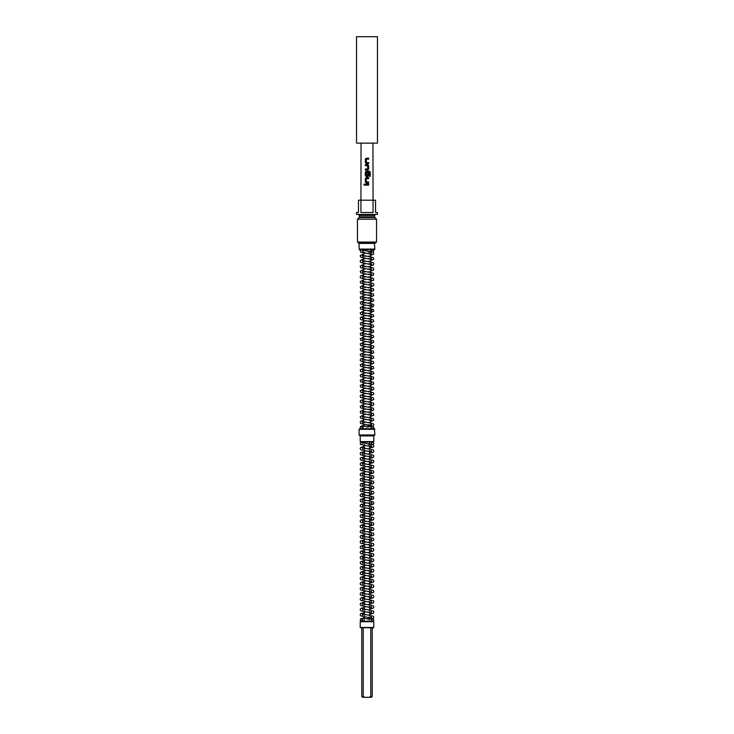 <?xml version="1.0" encoding="UTF-8"?>
<svg xmlns="http://www.w3.org/2000/svg" width="734" height="734" viewBox="0 0 734 734"><rect width="100%" height="100%" fill="white"/><g stroke="black" fill="none" stroke-linecap="round" stroke-linejoin="round"><path stroke-width="0.55" stroke-dasharray="3.67 2.75" d="M364.358 185.262L364.917 184.647L364.321 184.023M371.542 444.134L372.909 444.593M362.422 442.529L362.724 443.354L361.44 444.639L360.155 443.354M361.229 428.784L372.771 428.784L361.229 428.784M362.422 250.092L362.724 250.909L361.44 252.193L360.155 250.909M373.276 621.258L360.724 621.258M360.247 621.735L373.753 621.735M360.724 627.909L373.276 627.909M373.753 627.442L360.247 627.442M360.724 442.088L373.276 442.088M361.651 428.784L362.724 427.518L362.275 428.399L372.909 426.28M357.495 219.2L376.505 219.2M376.505 242.009L357.495 242.009M358.449 242.963L375.551 242.963M356.541 214.447L377.459 214.447M373.01 212.539L360.99 212.539L360.99 200.189L372.991 200.189L373.01 212.539L360.99 212.539L373.01 212.539M373.01 200.189L361.009 200.189L375.551 200.189L375.551 212.539L377.459 212.539M359.632 249.615L374.368 249.615M374.368 428.784L359.632 428.784M359.155 429.262L374.845 429.262M374.845 434.959L359.155 434.959M359.632 435.436L374.368 435.436M359.155 243.431L374.845 243.431M374.845 249.138L359.155 249.138M356.541 36.7L377.459 36.7M356.541 143.158L377.459 143.158M360.247 435.913L373.753 435.913M373.753 441.611L360.247 441.611M367 249.615L363.339 249.615L367 249.615M367 428.784L363.339 428.784L367 428.784M360.99 200.189L358.449 200.189L358.449 212.539L356.541 212.539M371.542 251.689L372.909 252.147M372.349 428.784L371.276 427.518M363.247 627.909L372.23 627.909L361.77 627.909L363.247 627.909L363.247 696.346L361.77 696.346M372.23 696.346L369.257 697.3L371.276 697.3M362.724 697.3L364.743 697.3L363.247 696.346M369.257 697.3L364.743 697.3M370.753 627.909L370.753 696.346M365.394 184.151L368.587 184.151M368.615 185.142L365.394 185.142M366.312 177.656L368.587 177.656M368.615 178.656L366.376 178.72M366.376 181.949L366.385 178.72M368.615 182.014L366.385 181.949M368.615 183.014L366.321 183.014M369.275 172.279L369.303 176.298L370.22 176.298M366.321 171.169L369.395 171.169M366.321 176.527L367.706 176.527M368.587 172.738L367.624 172.738L367.633 175.573L366.376 175.573M366.385 175.573L366.376 172.343M366.385 172.343L369.239 172.279M365.394 169.04L367.624 168.976L367.624 165.746L365.394 165.682M365.394 164.682L367.688 164.682M367.706 170.04L365.394 170.04M366.312 158.195L368.587 158.195M368.615 159.195L366.376 159.26M366.376 162.489L366.385 159.26M368.615 162.553L366.385 162.489M368.615 163.554L366.321 163.554M359.119 217.576L374.881 217.576M359.394 215.392L374.606 215.392M359.394 216.906L374.606 216.906M361.44 444.639L372.56 444.639M370.661 249.633L363.339 249.633M362.724 619.964L362.275 620.845L372.909 618.725M362.688 615.505L369.661 614.34M362.724 609.569L362.477 610.284M362.688 610.312L369.661 609.147M362.724 604.376L362.477 605.082M362.275 605.256L369.661 603.954M362.724 599.183L362.477 599.889M362.275 600.063L369.661 598.76M362.724 593.99L362.477 594.696M362.275 594.87L369.661 593.558M362.724 588.796L362.477 589.503M362.275 589.677L369.661 588.365M362.724 583.603L362.477 584.31M362.275 584.484L369.661 583.172M362.724 578.41L362.477 579.117M362.275 579.291L369.661 577.979M362.724 573.208L362.477 573.924M362.275 574.098L369.661 572.786M362.724 568.015L362.477 568.731M362.688 568.758L369.661 567.593M362.724 562.822L362.477 563.529M362.275 563.703L369.661 562.4M362.724 557.629L362.477 558.335M362.275 558.51L363.578 558.161M364.339 558.033L369.661 557.198M362.724 552.436L362.477 553.142M362.275 553.317L369.661 552.005M362.724 547.243L362.477 547.949M362.275 548.124L369.661 546.812M362.724 542.05L362.477 542.756M362.275 542.931L369.661 541.619M362.724 536.848L362.477 537.563M362.275 537.738L369.661 536.426M362.724 531.655L362.477 532.37M362.275 532.545L369.661 531.232M362.724 526.462L362.477 527.168M362.275 527.351L369.661 526.039M362.724 521.268L362.477 521.975M362.275 522.149L369.661 520.846M362.724 516.075L362.477 516.782M362.688 516.819L369.661 515.644M362.724 510.882L362.477 511.589M362.275 511.763L369.661 510.451M362.724 505.689L362.477 506.396M362.275 506.57L369.661 505.258M362.724 500.496L362.477 501.203M362.275 501.377L369.661 500.065M362.724 495.294L362.477 496.01M362.275 496.184L369.661 494.872M362.724 490.101L362.477 490.817M362.275 490.991L369.661 489.679M362.724 484.908L362.477 485.614M362.275 485.789L369.661 484.486M362.724 479.715L362.477 480.421M362.275 480.596L369.661 479.293M362.724 474.522L362.477 475.228M362.275 475.403L369.661 474.091M362.724 469.329L362.477 470.035M362.275 470.21L369.661 468.898M362.724 464.136L362.477 464.842M362.275 465.017L369.661 463.704M362.724 458.943L362.477 459.649M362.275 459.823L369.661 458.511M362.724 453.74L362.477 454.456M362.275 454.63L369.661 453.318M362.724 448.547L362.477 449.263M362.275 449.437L369.661 448.125M369.661 443.786L369.661 446.355M369.661 448.979L369.661 451.548M369.661 454.172L369.661 456.741M369.661 459.365L369.661 461.934M369.661 464.558L369.661 467.136M369.661 469.751L369.661 472.329M369.661 474.944L369.661 477.522M369.661 480.146L369.661 482.715M369.661 485.339L369.661 487.908M369.661 490.532L369.661 493.101M369.661 495.725L369.661 498.294M369.661 500.918L369.661 503.496M369.661 506.111L369.661 508.69M369.661 511.304L369.661 513.883M369.661 516.507L369.661 519.076M369.661 521.7L369.661 524.269M369.661 526.893L369.661 529.462M369.661 532.086L369.661 534.655M369.661 537.279L369.661 539.848M369.661 542.472L369.661 545.05M369.661 547.665L369.661 550.243M369.661 552.858L369.661 555.436M369.661 558.06L369.661 560.629M369.661 563.253L369.661 565.822M369.661 568.446L369.661 571.015M369.661 573.639L369.661 576.208M369.661 578.832L369.661 581.401M369.661 584.025L369.661 586.604M369.661 589.219L369.661 591.797M369.661 594.412L369.661 596.99M369.661 599.614L369.661 602.183M369.661 604.807L369.661 607.376M369.661 610L369.661 612.569M369.661 615.193L369.661 617.762M369.661 618.679L369.661 621.239M362.688 423.068L370.661 421.729M362.724 417.132L362.477 417.839M362.688 417.866L370.661 416.536M362.724 411.93L362.477 412.646M362.275 412.82L370.661 411.343M362.724 406.737L362.477 407.453M362.275 407.627L370.661 406.15M362.724 401.544L362.477 402.25M362.275 402.425L370.661 400.957M362.724 396.351L362.477 397.057M362.275 397.232L370.661 395.764M362.724 391.158L362.477 391.864M362.275 392.039L370.661 390.561M362.724 385.965L362.477 386.671M362.275 386.846L370.661 385.368M362.724 380.772L362.477 381.478M362.275 381.652L370.661 380.175M362.724 375.579L362.477 376.285M362.688 376.313L370.661 374.982M362.724 370.376L362.477 371.092M362.275 371.266L370.661 369.789M362.724 365.183L362.477 365.899M362.275 366.073L370.661 364.596M362.724 359.99L362.477 360.697M362.275 360.871L370.661 359.403M362.724 354.797L362.477 355.504M362.275 355.678L370.661 354.21M362.724 349.604L362.477 350.311M362.275 350.485L370.661 349.008M362.724 344.411L362.477 345.118M362.275 345.292L370.661 343.815M362.724 339.218L362.477 339.925M362.275 340.099L370.661 338.622M362.724 334.025L362.477 334.732M362.275 334.906L370.661 333.429M362.724 328.823L362.477 329.538M362.275 329.713L370.661 328.236M362.724 323.63L362.477 324.345M362.688 324.373L370.661 323.043M362.724 318.437L362.477 319.143M362.275 319.318L370.661 317.85M362.724 313.244L362.477 313.95M362.275 314.124L370.661 312.656M362.724 308.051L362.477 308.757M362.275 308.931L370.661 307.454M362.724 302.858L362.477 303.564M362.275 303.738L370.661 302.261M362.724 297.665L362.477 298.371M362.275 298.545L370.661 297.068M362.724 292.471L362.477 293.178M362.275 293.352L370.661 291.875M362.724 287.269L362.477 287.985M362.275 288.159L370.661 286.682M362.724 282.076L362.477 282.792M362.275 282.966L370.661 281.489M362.724 276.883L362.477 277.59M362.275 277.764L370.661 276.296M362.724 271.69L362.477 272.397M362.275 272.571L370.661 271.094M362.724 266.497L362.477 267.204M362.275 267.378L370.661 265.901M362.724 261.304L362.477 262.01M362.275 262.185L370.661 260.708M362.724 256.111L362.477 256.817M362.275 256.992L370.661 255.515M370.661 251.505L370.661 254.092M370.661 256.698L370.661 259.286M370.661 261.891L370.661 264.479M370.661 267.084L370.661 268.644M370.661 272.277L370.661 274.865M370.661 277.48L370.661 280.067M370.661 282.673L370.661 285.26M370.661 287.866L370.661 290.453M370.661 293.059L370.661 295.646M370.661 298.252L370.661 300.839M370.661 303.445L370.661 306.032M370.661 308.638L370.661 311.225M370.661 313.84L370.661 316.427M370.661 319.033L370.661 321.62M370.661 324.226L370.661 326.813M370.661 329.419L370.661 332.007M370.661 334.612L370.661 337.2M370.661 339.805L370.661 342.393M370.661 344.998L370.661 347.586M370.661 350.191L370.661 352.779M370.661 355.394L370.661 357.981M370.661 360.587L370.661 363.174M370.661 365.78L370.661 368.367M370.661 370.973L370.661 373.56M370.661 376.166L370.661 378.753M370.661 381.359L370.661 383.946M370.661 386.552L370.661 389.139M370.661 391.745L370.661 394.332M370.661 396.947L370.661 399.535M370.661 402.14L370.661 404.728M370.661 407.333L370.661 409.921M370.661 412.526L370.661 415.114M370.661 417.719L370.661 420.307M370.661 422.912L370.661 425.5M370.661 426.234L370.661 428.784M363.339 250.331L363.339 252.918M363.339 255.524L363.339 258.111M363.339 260.717L363.339 263.304M363.339 265.91L363.339 268.497M363.339 271.112L363.339 273.699M363.339 276.305L363.339 278.892M363.339 281.498L363.339 284.086M363.339 286.691L363.339 289.279M363.339 291.884L363.339 294.472M363.339 297.077L363.339 299.665M363.339 302.27L363.339 304.858M363.339 307.463L363.339 310.051M363.339 312.666L363.339 315.253M363.339 317.859L363.339 320.446M363.339 323.052L363.339 325.639M363.339 328.245L363.339 330.832M363.339 333.438L363.339 336.025M363.339 338.631L363.339 341.218M363.339 343.824L363.339 346.411M363.339 349.017L363.339 351.604M363.339 354.219L363.339 356.807M363.339 359.412L363.339 362M363.339 364.605L363.339 367.193M363.339 369.798L363.339 372.386M363.339 374.991L363.339 377.579M363.339 380.184L363.339 382.772M363.339 385.378L363.339 387.965M363.339 390.571L363.339 393.158M363.339 395.773L363.339 398.36M363.339 400.966L363.339 403.553M363.339 406.159L363.339 408.746M363.339 411.352L363.339 413.939M363.339 416.545L363.339 419.132M363.339 421.738L363.339 424.325M363.339 426.234L363.339 428.784M361.44 252.193L372.56 252.193M371.312 424.179L363.339 425.509M371.276 419.729L371.523 419.013M371.725 418.839L363.339 420.316M371.276 414.536L371.523 413.82M371.725 413.646L363.339 415.123M371.276 409.333L371.523 408.627M371.725 408.453L363.339 409.93M371.276 404.14L371.523 403.434M371.725 403.26L363.339 404.737M371.276 398.947L371.523 398.241M371.725 398.067L363.339 399.544M371.276 393.754L371.523 393.048M371.725 392.873L363.339 394.351M371.276 388.561L371.523 387.855M371.725 387.68L363.339 389.148M371.276 383.368L371.523 382.653M371.725 382.478L363.339 383.955M371.276 378.175L371.523 377.459M371.725 377.285L363.339 378.762M371.276 372.973L371.523 372.266M371.725 372.092L363.339 373.569M371.276 367.78L371.523 367.073M371.725 366.899L363.339 368.376M371.276 362.587L371.523 361.88M371.725 361.706L363.339 363.183M371.276 357.394L371.523 356.687M371.725 356.513L363.339 357.99M371.276 352.201L371.523 351.494M371.725 351.32L363.339 352.788M371.276 347.008L371.523 346.301M371.725 346.127L363.339 347.595M371.276 341.815L371.523 341.099M371.725 340.925L363.339 342.402M371.276 336.622L371.523 335.906M371.725 335.732L363.339 337.209M371.276 331.419L371.523 330.713M371.725 330.539L363.339 332.016M371.276 326.226L371.523 325.52M371.725 325.346L363.339 326.823M371.276 321.033L371.523 320.327M371.725 320.152L363.339 321.63M371.276 315.84L371.523 315.134M371.725 314.959L363.339 316.437M371.725 309.766L363.339 311.234M371.725 304.573L363.339 306.041M371.276 300.261L371.523 299.545M371.725 299.371L363.339 300.848M371.276 295.068L371.523 294.352M371.725 294.178L363.339 295.655M371.276 289.866L371.523 289.159M371.725 288.985L363.339 290.462M371.276 284.673L371.523 283.966M371.312 283.93L363.339 285.269M371.276 279.48L371.523 278.773M371.725 278.599L363.339 280.076M371.276 274.287L371.523 273.58M371.725 273.406L363.339 274.883M371.276 269.094L371.523 268.387M371.725 268.213L363.339 269.681M371.276 263.901L371.523 263.194M371.725 263.02L363.339 264.488M371.276 258.707L371.523 257.992M371.725 257.817L363.339 259.295M371.276 253.514L371.523 252.799M371.312 252.771L363.339 254.102M364.339 442.951L364.339 445.529M364.339 448.144L364.339 450.722M364.339 453.346L364.339 455.915M364.339 458.539L364.339 461.108M364.339 463.732L364.339 466.301M364.339 468.925L364.339 471.494M364.339 474.118L364.339 476.696M364.339 479.311L364.339 481.889M364.339 484.504L364.339 487.082M364.339 489.697L364.339 492.275M364.339 494.899L364.339 497.469M364.339 500.093L364.339 502.662M364.339 505.286L364.339 507.855M364.339 510.479L364.339 513.048M364.339 515.672L364.339 518.25M364.339 520.865L364.339 523.443M364.339 526.058L364.339 528.636M364.339 531.26L364.339 533.829M364.339 536.453L364.339 539.022M364.339 541.646L364.339 544.215M364.339 546.839L364.339 549.408M364.339 552.032L364.339 554.601M364.339 557.225L364.339 559.803M364.339 562.418L364.339 564.996M364.339 567.611L364.339 570.19M364.339 572.814L364.339 575.383M364.339 578.007L364.339 580.576M364.339 583.2L364.339 585.769M364.339 588.393L364.339 590.962M364.339 593.586L364.339 596.155M364.339 598.779L364.339 601.357M364.339 603.972L364.339 606.55M364.339 609.165L364.339 611.743M364.339 614.367L364.339 616.936M364.339 618.679L364.339 621.239M371.312 616.624L364.339 617.789M371.276 612.165L371.523 611.459M371.725 611.284L364.339 612.596M371.276 606.972L371.523 606.266M371.725 606.091L364.339 607.403M371.276 601.779L371.523 601.073M371.725 600.898L364.339 602.21M371.276 596.586L371.523 595.88M371.725 595.705L364.339 597.008M371.276 591.393L371.523 590.686M371.725 590.512L364.339 591.815M371.276 586.2L371.523 585.484M371.725 585.31L364.339 586.622M371.276 581.007L371.523 580.291M371.725 580.117L364.339 581.429M371.276 575.805L371.523 575.098M371.725 574.924L364.339 576.236M371.276 570.612L371.523 569.905M371.725 569.731L364.339 571.043M371.276 565.419L371.523 564.712M371.725 564.538L364.339 565.85M371.276 560.226L371.523 559.519M371.725 559.345L364.339 560.657M371.276 555.032L371.523 554.326M371.725 554.152L364.339 555.454M371.276 549.839L371.523 549.133M371.725 548.959L364.339 550.261M371.276 544.646L371.523 543.931M371.725 543.756L364.339 545.068M371.276 539.453L371.523 538.738M371.725 538.563L364.339 539.875M371.276 534.251L371.523 533.545M371.725 533.37L364.339 534.682M371.276 529.058L371.523 528.352M371.725 528.177L364.339 529.489M371.276 523.865L371.523 523.159M371.725 522.984L364.339 524.296M371.276 518.672L371.523 517.965M371.725 517.791L364.339 519.103M371.276 513.479L371.523 512.772M371.725 512.598L364.339 513.901M371.276 508.286L371.523 507.579M371.725 507.405L364.339 508.708M371.725 502.203L364.339 503.515M371.725 497.01L364.339 498.322M371.276 492.697L371.523 491.991M371.725 491.817L364.339 493.129M371.276 487.504L371.523 486.798M371.725 486.624L364.339 487.936M371.276 482.311L371.523 481.605M371.725 481.431L364.339 482.743M371.276 477.118L371.523 476.412M371.312 476.375L364.339 477.55M371.276 471.925L371.523 471.219M371.725 471.044L364.339 472.347M371.276 466.732L371.523 466.026M371.725 465.842L364.339 467.154M371.276 461.539L371.523 460.824M371.725 460.649L364.339 461.961M371.276 456.346L371.523 455.63M371.725 455.456L364.339 456.768M371.276 451.144L371.523 450.437M371.725 450.263L364.339 451.575M371.276 445.951L371.523 445.244M371.312 445.208L364.339 446.382"/><path stroke-width="1.1" d="M364.339 184.023L363.835 184.647L364.339 185.262L364.881 184.647L364.321 184.023L363.78 184.647L364.321 185.262M372.909 444.593L373.845 443.354L372.771 442.088M371.276 445.951L371.725 446.841L360.798 444.538L360.155 443.354L361.513 442.088M372.349 442.088L371.276 443.354L371.542 444.134M373.845 619.964L372.56 621.239L371.276 619.964L372.56 618.679L373.845 619.964M360.155 619.964L361.44 621.239L362.724 619.964L361.44 618.679L360.155 619.964L360.798 618.771L364.339 617.789M371.276 427.518L372.56 426.234L373.845 427.518L372.771 428.784M362.724 427.518L361.44 426.234L360.155 427.518L361.229 428.784M372.909 252.147L373.845 250.909L372.56 249.633L371.276 250.909L371.542 251.689M371.276 253.514L371.725 254.395L360.798 252.101L360.155 250.909L361.44 249.633L362.422 250.092M360.247 621.735L360.724 621.258L373.276 621.258L373.753 621.735L360.247 621.735L360.247 627.442L373.753 627.442L373.276 627.909L360.247 627.442M376.505 219.2L357.495 219.2L357.495 242.009L376.505 242.009L376.505 219.2L374.881 217.576L359.119 217.576L357.495 219.2M376.505 242.009L375.551 242.963L358.449 242.963L357.495 242.009M367 212.539L373.01 212.539L373.01 200.189L360.99 200.189L360.99 212.539L367 212.539M372.991 143.158L373.01 200.189L375.551 200.189L375.551 212.539L377.459 212.539L377.459 214.447L356.541 214.447L356.541 212.539L358.449 212.539L358.449 200.189L360.99 200.189L361.009 143.158M374.845 429.262L359.155 429.262L359.155 434.959L374.845 434.959L374.368 428.784L359.632 428.784L359.155 429.262M374.845 434.959L374.368 435.436L359.632 435.436L359.155 434.959M374.845 243.431L359.155 243.431L359.155 249.138L374.845 249.138L374.368 242.963M374.845 249.138L374.368 249.615L359.632 249.615L359.155 249.138M377.459 36.7L356.541 36.7L356.541 143.158L377.459 143.158L377.459 36.7M373.276 435.436L373.753 435.913L360.247 435.913L360.247 441.611L373.753 441.611L373.276 442.088L360.724 442.088L360.247 441.611M368.615 158.195L366.312 158.195L365.394 159.131L365.394 162.627L366.312 163.554L368.615 163.554L368.615 162.553L366.376 162.489L366.376 159.26L368.615 159.195L368.615 158.195L368.587 159.195M367.706 164.682L365.394 164.682L365.394 165.682L367.633 165.746L367.633 168.976L365.394 169.04L365.394 170.04L367.706 170.04L368.615 169.114L368.615 165.618L367.706 164.682L368.587 165.618L368.587 169.114L367.688 170.04M369.395 171.169L366.312 171.169L365.394 172.105L365.394 175.6L366.312 176.527L367.706 176.527L368.615 175.6L368.615 172.738L367.633 172.738L367.633 175.573L366.376 175.573L366.44 172.279L369.34 172.343L369.34 176.298L370.22 176.298L370.22 172.105L369.395 171.169M368.615 177.656L366.312 177.656L365.394 178.591L365.394 182.087L366.312 183.014L368.615 183.014L368.615 182.014L366.376 181.949L366.376 178.72L368.615 178.656L368.615 177.656L368.587 178.656M368.615 184.151L365.394 184.151L365.394 185.142L368.615 185.142L368.615 184.151L368.587 185.142M370.753 696.346L372.23 696.346L371.276 697.3L369.257 697.3L370.753 696.346L370.753 627.909M363.247 696.346L364.743 697.3L362.724 697.3L361.77 696.346L363.247 696.346L363.247 627.909M364.743 697.3L369.257 697.3M361.651 442.088L362.422 442.529M365.422 184.151L365.422 185.142M365.394 182.087L366.321 183.014M365.394 178.591L365.422 182.087M366.321 177.656L365.422 178.591M368.587 183.014L368.587 182.014M370.165 176.298L370.22 172.105M370.165 172.105L369.358 171.169M366.321 171.169L365.394 172.105M365.422 172.105L365.394 175.6M365.422 175.6L366.321 176.527M367.688 176.527L368.615 175.6L368.587 172.738M365.422 164.682L365.422 165.682M365.422 169.04L365.422 170.04M365.394 162.627L366.321 163.554M365.394 159.131L365.422 162.627M366.321 158.195L365.422 159.131M368.587 163.554L368.587 162.553M359.394 215.392L359.394 216.906L374.606 216.906L374.606 215.392L359.394 215.392L358.449 214.447M361.44 621.239L372.56 621.239M372.56 426.234L361.44 426.234M372.56 249.633L370.661 249.633M363.339 249.633L361.44 249.633M372.909 618.725L373.845 617.358L373.202 616.175L362.275 613.881L362.688 615.505M371.312 616.624L371.725 618.248L360.798 615.954L360.155 614.762L360.798 613.578L364.339 612.596M369.661 614.34L373.202 613.358L373.845 612.165L373.202 610.982L362.275 608.688L362.724 609.569M371.276 612.165L371.725 613.055L360.798 610.761L360.155 609.569L360.798 608.385L364.339 607.403M369.661 609.147L373.202 608.156L373.845 606.972L373.202 605.789L362.275 603.495L362.724 604.376M371.276 606.972L371.725 607.853L360.798 605.559L360.155 604.376L360.798 603.192L364.339 602.21M369.661 603.954L373.202 602.963L373.845 601.779L373.202 600.596L362.275 598.302L362.724 599.183M371.276 601.779L371.725 602.66L360.798 600.366L360.155 599.183L360.798 597.999L364.339 597.008M369.661 598.76L373.202 597.77L373.845 596.586L373.202 595.402L362.275 593.109L362.724 593.99M371.276 596.586L371.725 597.467L360.798 595.173L360.155 593.99L360.798 592.806L364.339 591.815M369.661 593.558L373.202 592.577L373.845 591.393L373.202 590.209L362.275 587.916L362.724 588.796M371.276 591.393L371.725 592.274L360.798 589.98L360.155 588.796L360.798 587.613L364.339 586.622M369.661 588.365L373.202 587.384L373.845 586.2L373.202 585.007L362.275 582.713L362.724 583.603M371.276 586.2L371.725 587.081L360.798 584.787L360.155 583.603L360.798 582.411L364.339 581.429M369.661 583.172L373.202 582.19L373.845 581.007L373.202 579.814L362.275 577.52L362.724 578.41M371.276 581.007L371.725 581.888L360.798 579.594L360.155 578.41L360.798 577.218L364.339 576.236M369.661 577.979L373.202 576.997L373.845 575.805L373.202 574.621L362.275 572.327L362.724 573.208M371.276 575.805L371.725 576.695L360.798 574.401L360.155 573.208L360.798 572.025L364.339 571.043M369.661 572.786L373.202 571.804L373.845 570.612L373.202 569.428L362.275 567.134L362.724 568.015M371.276 570.612L371.725 571.502L360.798 569.208L360.155 568.015L360.798 566.831L364.339 565.85M369.661 567.593L373.202 566.602L373.845 565.419L373.202 564.235L362.275 561.941L362.724 562.822M371.276 565.419L371.725 566.299L360.798 564.006L360.155 562.822L360.798 561.638L364.339 560.657M369.661 562.4L373.202 561.409L373.845 560.226L373.202 559.042L362.275 556.748L362.724 557.629M371.276 560.226L371.725 561.106L360.798 558.813L360.155 557.629L360.798 556.445L364.339 555.454M363.578 558.161L364.339 558.033M369.661 557.198L373.202 556.216L373.845 555.032L373.202 553.849L362.275 551.555L362.724 552.436M371.276 555.032L371.725 555.913L360.798 553.62L360.155 552.436L360.798 551.252L364.339 550.261M369.661 552.005L373.202 551.023L373.845 549.839L373.202 548.656L362.275 546.353L362.724 547.243M371.276 549.839L371.725 550.72L360.798 548.426L360.155 547.243L360.798 546.05L364.339 545.068M369.661 546.812L373.202 545.83L373.845 544.646L373.202 543.454L362.275 541.16L362.724 542.05M371.276 544.646L371.725 545.527L360.798 543.233L360.155 542.05L360.798 540.857L364.339 539.875M369.661 541.619L373.202 540.637L373.845 539.453L373.202 538.261L362.275 535.967L362.724 536.848M371.276 539.453L371.725 540.334L360.798 538.04L360.155 536.848L360.798 535.664L364.339 534.682M369.661 536.426L373.202 535.444L373.845 534.251L373.202 533.067L362.275 530.774L362.724 531.655M371.276 534.251L371.725 535.141L360.798 532.847L360.155 531.655L360.798 530.471L364.339 529.489M369.661 531.232L373.202 530.251L373.845 529.058L373.202 527.874L362.275 525.581L362.724 526.462M371.276 529.058L371.725 529.948L360.798 527.645L360.155 526.462L360.798 525.278L364.339 524.296M369.661 526.039L373.202 525.049L373.845 523.865L373.202 522.681L362.275 520.388L362.724 521.268M371.276 523.865L371.725 524.746L360.798 522.452L360.155 521.268L360.798 520.085L364.339 519.103M369.661 520.846L373.202 519.856L373.845 518.672L373.202 517.488L362.275 515.195L362.724 516.075M371.276 518.672L371.725 519.553L360.798 517.259L360.155 516.075L360.798 514.892L364.339 513.901M369.661 515.644L373.202 514.662L373.845 513.479L373.202 512.295L362.275 510.002L362.724 510.882M371.276 513.479L371.725 514.36L360.798 512.066L360.155 510.882L360.798 509.699L364.339 508.708M369.661 510.451L373.202 509.469L373.845 508.286L373.202 507.102L362.275 504.799L362.724 505.689M371.276 508.286L371.725 509.167L360.798 506.873L360.155 505.689L360.798 504.497L364.339 503.515M369.661 505.258L373.202 504.276L373.845 503.093L373.202 501.9L362.275 499.606L362.724 500.496M371.725 502.203L371.725 503.974L360.798 501.68L360.155 500.496L360.798 499.304L364.339 498.322M369.661 500.065L373.202 499.083L373.845 497.9L373.202 496.707L362.275 494.413L362.724 495.294M371.725 497.01L371.725 498.781L360.798 496.487L360.155 495.294L360.798 494.11L364.339 493.129M369.661 494.872L373.202 493.89L373.845 492.697L373.202 491.514L362.275 489.22L362.724 490.101M371.276 492.697L371.725 493.587L360.798 491.294L360.155 490.101L360.798 488.917L364.339 487.936M369.661 489.679L373.202 488.697L373.845 487.504L373.202 486.321L362.275 484.027L362.724 484.908M371.276 487.504L371.725 488.394L360.798 486.091L360.155 484.908L360.798 483.724L364.339 482.743M369.661 484.486L373.202 483.495L373.845 482.311L373.202 481.128L362.275 478.834L362.724 479.715M371.276 482.311L371.725 483.192L360.798 480.898L360.155 479.715L360.798 478.531L364.339 477.55M369.661 479.293L373.202 478.302L373.845 477.118L373.202 475.935L362.275 473.641L362.724 474.522M371.276 477.118L371.725 477.999L360.798 475.705L360.155 474.522L360.798 473.338L364.339 472.347M369.661 474.091L373.202 473.109L373.845 471.925L373.202 470.742L362.275 468.448L362.724 469.329M371.276 471.925L371.725 472.806L360.798 470.512L360.155 469.329L360.798 468.145L364.339 467.154M369.661 468.898L373.202 467.916L373.845 466.732L373.202 465.549L362.275 463.246L362.724 464.136M371.276 466.732L371.725 467.613L360.798 465.319L360.155 464.136L360.798 462.943L364.339 461.961M369.661 463.704L373.202 462.723L373.845 461.539L373.202 460.346L362.275 458.053L362.724 458.943M371.276 461.539L371.725 462.42L360.798 460.126L360.155 458.943L360.798 457.75L364.339 456.768M369.661 458.511L373.202 457.53L373.845 456.346L373.202 455.153L362.275 452.86L362.724 453.74M371.276 456.346L371.725 457.227L360.798 454.933L360.155 453.74L360.798 452.557L364.339 451.575M369.661 453.318L373.202 452.337L373.845 451.144L373.202 449.96L362.275 447.667L362.724 448.547M371.276 451.144L371.725 452.034L360.798 449.74L360.155 448.547L360.798 447.364L364.339 446.382M369.661 448.125L373.202 447.144L373.845 445.951L373.202 444.767L362.275 442.474L362.724 443.354M373.753 621.735L373.753 627.442M369.661 442.088L369.661 443.786M369.661 446.355L369.661 448.979M369.661 451.548L369.661 454.172M369.661 456.741L369.661 459.365M369.661 461.934L369.661 464.558M369.661 467.136L369.661 469.751M369.661 472.329L369.661 474.944M369.661 477.522L369.661 480.146M369.661 482.715L369.661 485.339M369.661 487.908L369.661 490.532M369.661 493.101L369.661 495.725M369.661 498.294L369.661 500.918M369.661 503.496L369.661 506.111M369.661 508.69L369.661 511.304M369.661 513.883L369.661 516.507M369.661 519.076L369.661 521.7M369.661 524.269L369.661 526.893M369.661 529.462L369.661 532.086M369.661 534.655L369.661 537.279M369.661 539.848L369.661 542.472M369.661 545.05L369.661 547.665M369.661 550.243L369.661 552.858M369.661 555.436L369.661 558.06M369.661 560.629L369.661 563.253M369.661 565.822L369.661 568.446M369.661 571.015L369.661 573.639M369.661 576.208L369.661 578.832M369.661 581.401L369.661 584.025M369.661 586.604L369.661 589.219M369.661 591.797L369.661 594.412M369.661 596.99L369.661 599.614M369.661 602.183L369.661 604.807M369.661 607.376L369.661 610M369.661 612.569L369.661 615.193M369.661 617.762L369.661 618.679M372.909 426.28L373.845 424.922L373.202 423.738L362.275 421.435L362.688 423.068M371.312 424.179L371.725 425.803L360.798 423.509L360.155 422.325L360.798 421.132L363.339 420.316M370.661 421.729L373.744 420.233L373.202 418.536L362.275 416.242L362.724 417.132M371.276 419.729L371.725 420.61L360.798 418.316L360.256 416.618L363.339 415.123M370.661 416.536L373.744 415.04L373.202 413.343L362.275 411.049L362.724 411.93M371.276 414.536L371.725 415.416L360.798 413.123L360.256 411.425L363.339 409.93M370.661 411.343L373.744 409.847L373.202 408.15L362.275 405.856L362.724 406.737M371.276 409.333L371.725 410.223L360.798 407.93L360.256 406.232L363.339 404.737M370.661 406.15L373.202 405.333L373.845 404.14L373.202 402.957L362.275 400.663L362.724 401.544M371.276 404.14L371.725 405.03L360.798 402.727L360.155 401.544L360.798 400.36L363.339 399.544M370.661 400.957L373.744 399.452L373.202 397.764L362.275 395.47L362.724 396.351M371.276 398.947L371.725 399.828L360.798 397.534L360.155 396.351L360.798 395.167L363.339 394.351M370.661 395.764L373.744 394.259L373.202 392.571L362.275 390.277L362.724 391.158M371.276 393.754L371.725 394.635L360.798 392.341L360.256 390.653L363.339 389.148M370.661 390.561L373.202 389.745L373.845 388.561L373.202 387.378L362.275 385.084L362.724 385.965M371.276 388.561L371.725 389.442L360.798 387.148L360.256 385.46L363.339 383.955M370.661 385.368L373.744 383.873L373.202 382.175L362.275 379.882L362.724 380.772M371.276 383.368L371.725 384.249L360.798 381.955L360.256 380.258L363.339 378.762M370.661 380.175L373.744 378.68L373.202 376.982L362.275 374.689L362.724 375.579M371.276 378.175L371.725 379.056L360.798 376.762L360.256 375.065L363.339 373.569M370.661 374.982L373.744 373.487L373.202 371.789L362.275 369.496L362.724 370.376M371.276 372.973L371.725 373.863L360.798 371.569L360.256 369.872L363.339 368.376M370.661 369.789L373.744 368.294L373.202 366.596L362.275 364.303L362.724 365.183M371.276 367.78L371.725 368.67L360.798 366.376L360.256 364.679L363.339 363.183M370.661 364.596L373.744 363.091L373.202 361.403L362.275 359.109L362.724 359.99M371.276 362.587L371.725 363.477L360.798 361.174L360.155 359.99L360.798 358.807L363.339 357.99M370.661 359.403L373.744 357.898L373.202 356.21L362.275 353.916L362.724 354.797M371.276 357.394L371.725 358.275L360.798 355.981L360.256 354.293L363.339 352.788M370.661 354.21L373.744 352.705L373.202 351.017L362.275 348.723L362.724 349.604M371.276 352.201L371.725 353.082L360.798 350.788L360.256 349.1L363.339 347.595M370.661 349.008L373.202 348.191L373.845 347.008L373.202 345.824L362.275 343.53L362.724 344.411M371.276 347.008L371.725 347.888L360.798 345.595L360.256 343.907L363.339 342.402M370.661 343.815L373.744 342.319L373.202 340.622L362.275 338.328L362.724 339.218M371.276 341.815L371.725 342.695L360.798 340.402L360.256 338.704L363.339 337.209M370.661 338.622L373.744 337.126L373.202 335.429L362.275 333.135L362.724 334.025M371.276 336.622L371.725 337.502L360.798 335.209L360.256 333.511L363.339 332.016M370.661 333.429L373.744 331.933L373.202 330.236L362.275 327.942L362.724 328.823M371.276 331.419L371.725 332.309L360.798 330.016L360.256 328.318L363.339 326.823M370.661 328.236L373.744 326.74L373.202 325.043L362.275 322.749L362.724 323.63M371.276 326.226L371.725 327.116L360.798 324.823L360.256 323.125L363.339 321.63M370.661 323.043L373.744 321.538L373.202 319.85L362.275 317.556L362.724 318.437M371.276 321.033L371.725 321.914L360.798 319.62L360.155 318.437L360.798 317.253L363.339 316.437M370.661 317.85L373.744 316.345L373.202 314.657L362.275 312.363L362.724 313.244M371.276 315.84L371.725 316.721L360.798 314.427L360.256 312.739L363.339 311.234M370.661 312.656L373.744 311.152L373.202 309.464L362.275 307.17L362.724 308.051M371.725 309.766L371.725 311.528L360.798 309.234L360.256 307.546L363.339 306.041M370.661 307.454L373.202 306.638L373.845 305.454L373.202 304.271L362.275 301.968L362.724 302.858M371.725 304.573L371.725 306.335L360.798 304.041L360.256 302.353L363.339 300.848M370.661 302.261L373.744 300.766L373.202 299.068L362.275 296.775L362.724 297.665M371.276 300.261L371.725 301.142L360.798 298.848L360.256 297.151L363.339 295.655M370.661 297.068L373.744 295.573L373.202 293.875L362.275 291.582L362.724 292.471M371.276 295.068L371.725 295.949L360.798 293.655L360.256 291.958L363.339 290.462M370.661 291.875L373.744 290.38L373.202 288.682L362.275 286.388L362.724 287.269M371.276 289.866L371.725 290.756L360.798 288.462L360.256 286.765L363.339 285.269M370.661 286.682L373.202 285.865L373.845 284.673L373.202 283.489L362.275 281.195L362.724 282.076M371.276 284.673L371.725 285.563L360.798 283.269L360.256 281.572L363.339 280.076M370.661 281.489L373.744 279.984L373.202 278.296L362.275 276.002L362.724 276.883M371.276 279.48L371.725 280.36L360.798 278.067L360.155 276.883L360.798 275.7L363.339 274.883M370.661 276.296L373.744 274.791L373.202 273.103L362.275 270.809L362.724 271.69M371.276 274.287L371.725 275.167L360.798 272.874L360.256 271.185L363.339 269.681M370.661 271.094L373.202 270.277L373.845 269.094L373.202 267.91L362.275 265.616L362.724 266.497M371.276 269.094L371.725 269.974L360.798 267.681L360.256 265.992L363.339 264.488M370.661 265.901L373.202 265.084L373.845 263.901L373.202 262.717L362.275 260.414L362.724 261.304M371.276 263.901L371.725 264.781L360.798 262.488L360.155 261.304L360.798 260.111L363.339 259.295M370.661 260.708L373.744 259.212L373.202 257.515L362.275 255.221L362.724 256.111M371.276 258.707L371.725 259.588L360.798 257.295L360.256 255.597L363.339 254.102M370.661 255.515L373.744 254.019L373.202 252.322L362.275 250.028L362.724 250.909M359.394 216.906L359.119 217.576M370.661 249.615L370.661 251.505M370.661 254.092L370.661 256.698M370.661 259.286L370.661 261.891M370.661 264.479L370.661 267.084M370.661 268.644L370.661 272.277M370.661 274.865L370.661 277.48M370.661 280.067L370.661 282.673M370.661 285.26L370.661 287.866M370.661 290.453L370.661 293.059M370.661 295.646L370.661 298.252M370.661 300.839L370.661 303.445M370.661 306.032L370.661 308.638M370.661 311.225L370.661 313.84M370.661 316.427L370.661 319.033M370.661 321.62L370.661 324.226M370.661 326.813L370.661 329.419M370.661 332.007L370.661 334.612M370.661 337.2L370.661 339.805M370.661 342.393L370.661 344.998M370.661 347.586L370.661 350.191M370.661 352.779L370.661 355.394M370.661 357.981L370.661 360.587M370.661 363.174L370.661 365.78M370.661 368.367L370.661 370.973M370.661 373.56L370.661 376.166M370.661 378.753L370.661 381.359M370.661 383.946L370.661 386.552M370.661 389.139L370.661 391.745M370.661 394.332L370.661 396.947M370.661 399.535L370.661 402.14M370.661 404.728L370.661 407.333M370.661 409.921L370.661 412.526M370.661 415.114L370.661 417.719M370.661 420.307L370.661 422.912M370.661 425.5L370.661 426.234M373.753 435.913L373.753 441.611M360.724 435.436L360.247 435.913M359.632 242.963L359.155 243.431M363.339 249.615L363.339 250.331M363.339 252.918L363.339 255.524M363.339 258.111L363.339 260.717M363.339 263.304L363.339 265.91M363.339 268.497L363.339 271.112M363.339 273.699L363.339 276.305M363.339 278.892L363.339 281.498M363.339 284.086L363.339 286.691M363.339 289.279L363.339 291.884M363.339 294.472L363.339 297.077M363.339 299.665L363.339 302.27M363.339 304.858L363.339 307.463M363.339 310.051L363.339 312.666M363.339 315.253L363.339 317.859M363.339 320.446L363.339 323.052M363.339 325.639L363.339 328.245M363.339 330.832L363.339 333.438M363.339 336.025L363.339 338.631M363.339 341.218L363.339 343.824M363.339 346.411L363.339 349.017M363.339 351.604L363.339 354.219M363.339 356.807L363.339 359.412M363.339 362L363.339 364.605M363.339 367.193L363.339 369.798M363.339 372.386L363.339 374.991M363.339 377.579L363.339 380.184M363.339 382.772L363.339 385.378M363.339 387.965L363.339 390.571M363.339 393.158L363.339 395.773M363.339 398.36L363.339 400.966M363.339 403.553L363.339 406.159M363.339 408.746L363.339 411.352M363.339 413.939L363.339 416.545M363.339 419.132L363.339 421.738M363.339 424.325L363.339 426.234M374.606 216.906L374.881 217.576M374.606 215.392L375.551 214.447M363.339 425.509L360.798 426.335L360.155 427.518M364.339 442.088L364.339 442.951M364.339 445.529L364.339 448.144M364.339 450.722L364.339 453.346M364.339 455.915L364.339 458.539M364.339 461.108L364.339 463.732M364.339 466.301L364.339 468.925M364.339 471.494L364.339 474.118M364.339 476.696L364.339 479.311M364.339 481.889L364.339 484.504M364.339 487.082L364.339 489.697M364.339 492.275L364.339 494.899M364.339 497.469L364.339 500.093M364.339 502.662L364.339 505.286M364.339 507.855L364.339 510.479M364.339 513.048L364.339 515.672M364.339 518.25L364.339 520.865M364.339 523.443L364.339 526.058M364.339 528.636L364.339 531.26M364.339 533.829L364.339 536.453M364.339 539.022L364.339 541.646M364.339 544.215L364.339 546.839M364.339 549.408L364.339 552.032M364.339 554.601L364.339 557.225M364.339 559.803L364.339 562.418M364.339 564.996L364.339 567.611M364.339 570.19L364.339 572.814M364.339 575.383L364.339 578.007M364.339 580.576L364.339 583.2M364.339 585.769L364.339 588.393M364.339 590.962L364.339 593.586M364.339 596.155L364.339 598.779M364.339 601.357L364.339 603.972M364.339 606.55L364.339 609.165M364.339 611.743L364.339 614.367M364.339 616.936L364.339 618.679M372.23 627.909L372.23 696.346M361.77 627.909L361.77 696.346M372.56 618.679L361.44 618.679"/></g></svg>
